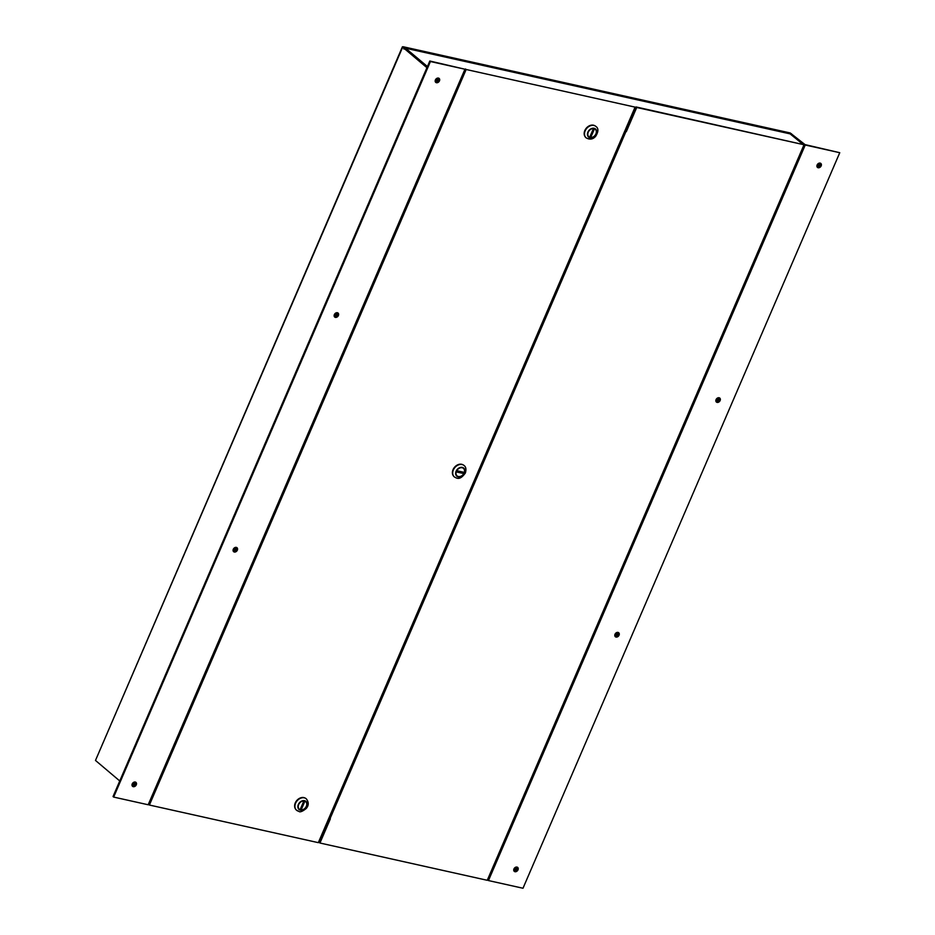 <?xml version="1.0" encoding="UTF-8"?>
<svg xmlns="http://www.w3.org/2000/svg" width="935" height="935" viewBox="0 0 935 935"><rect width="100%" height="100%" fill="white"/><g stroke="black" fill="none" stroke-linecap="round" stroke-linejoin="round"><path stroke-width="1.4" d="M514.215 869.597A1.414 1.075 130.2 0 0 515.898 867.61M615.265 634.947A1.414 1.075 130.2 0 0 616.948 632.948M716.327 400.285A1.414 1.075 130.2 0 0 718.01 398.298M817.389 165.635A1.414 1.075 130.2 0 0 819.072 163.648M403.71 47.463L790.846 133.495L804.497 144.773M426.933 67.706L402.658 47.182L403.172 46.75L790.227 132.969L804.988 144.586M427.12 67.262L403.791 47.276M402.658 47.182L95.487 760.435L119.75 780.959M95.487 760.435L402.412 46.785M132.489 784.57A1.414 1.075 130.2 0 0 134.172 782.583M233.551 549.92A1.414 1.075 130.2 0 0 235.234 547.922M334.613 315.259A1.414 1.075 130.2 0 0 336.296 313.272M435.663 80.609A1.414 1.075 130.2 0 0 437.346 78.622M132.548 783.588A1.414 1.075 130.2 0 0 134.465 784.535A1.414 1.075 130.2 0 0 134.558 782.759A1.414 1.075 130.2 0 0 132.548 783.588M233.61 548.938A1.414 1.075 130.2 0 0 235.526 549.874A1.414 1.075 130.2 0 0 235.608 548.109A1.414 1.075 130.2 0 0 233.61 548.938M334.66 314.289A1.414 1.075 130.2 0 0 336.577 315.224A1.414 1.075 130.2 0 0 336.67 313.459A1.414 1.075 130.2 0 0 334.66 314.289M435.722 79.627A1.414 1.075 130.2 0 0 437.638 80.574A1.414 1.075 130.2 0 0 437.732 78.797A1.414 1.075 130.2 0 0 435.722 79.627M514.262 868.615A1.414 1.075 130.2 0 0 516.178 869.562A1.414 1.075 130.2 0 0 516.272 867.785A1.414 1.075 130.2 0 0 514.262 868.615M615.323 633.965A1.414 1.075 130.2 0 0 617.24 634.9A1.414 1.075 130.2 0 0 617.334 633.135A1.414 1.075 130.2 0 0 615.323 633.965M716.374 399.315A1.414 1.075 130.2 0 0 718.29 400.25A1.414 1.075 130.2 0 0 718.384 398.485A1.414 1.075 130.2 0 0 716.374 399.315M817.435 164.653A1.414 1.075 130.2 0 0 819.352 165.6A1.414 1.075 130.2 0 0 819.446 163.824A1.414 1.075 130.2 0 0 817.435 164.653M328.279 821.713L327.414 821.526M328.127 822.064L327.262 821.877M802.686 144.072L790.087 133.869M403.862 49.029L405.848 48.281L404.738 48.328M790.332 133.845L405.474 48.117L427.435 66.537M626.438 127.207L627.303 127.394M516.973 867.072A2.595 1.975 -49.8 0 1 517.663 867.399A2.595 1.975 -49.8 0 1 517.487 870.66A2.595 1.975 -49.8 0 1 514.297 871.373A2.595 1.975 -49.8 0 1 514.18 868.51A2.595 1.975 -49.8 0 1 516.973 867.072M514.028 871.069A2.595 1.975 130.2 0 0 516.868 870.146A2.595 1.975 130.2 0 0 517.312 867.177M615.09 636.419A2.595 1.975 130.2 0 0 617.93 635.484A2.595 1.975 130.2 0 0 618.374 632.528M716.14 401.758A2.595 1.975 130.2 0 0 718.992 400.834A2.595 1.975 130.2 0 0 719.424 397.878M817.202 167.108A2.595 1.975 130.2 0 0 820.042 166.185A2.595 1.975 130.2 0 0 820.486 163.216M839.759 152.709L804.614 144.504L487.836 880.034L488.456 880.56L522.992 888.25L839.759 152.709L805.234 145.018L488.456 880.56M719.097 397.761A2.595 1.975 -49.8 0 1 719.775 398.088A2.595 1.975 -49.8 0 1 719.611 401.36A2.595 1.975 -49.8 0 1 716.42 402.062A2.595 1.975 -49.8 0 1 716.292 399.198A2.595 1.975 -49.8 0 1 719.097 397.761M618.035 632.411A2.595 1.975 -49.8 0 1 618.713 632.75A2.595 1.975 -49.8 0 1 618.549 636.01A2.595 1.975 -49.8 0 1 615.359 636.723A2.595 1.975 -49.8 0 1 615.23 633.848A2.595 1.975 -49.8 0 1 618.035 632.411M820.147 163.111A2.595 1.975 -49.8 0 1 820.837 163.438A2.595 1.975 -49.8 0 1 820.661 166.699A2.595 1.975 -49.8 0 1 817.471 167.412A2.595 1.975 -49.8 0 1 817.354 164.548A2.595 1.975 -49.8 0 1 820.147 163.111M804.614 144.504L805.234 145.018M436.435 82.712A2.595 1.975 -49.8 0 1 435.757 82.385A2.595 1.975 -49.8 0 1 435.92 79.124A2.595 1.975 -49.8 0 1 439.111 78.411A2.595 1.975 -49.8 0 1 439.24 81.275A2.595 1.975 -49.8 0 1 436.435 82.712M435.488 82.081A2.595 1.975 130.2 0 0 435.815 82.198A2.595 1.975 130.2 0 0 438.468 80.983A2.595 1.975 130.2 0 0 438.772 78.189M334.426 316.731A2.595 1.975 130.2 0 0 334.765 316.848A2.595 1.975 130.2 0 0 337.418 315.633A2.595 1.975 130.2 0 0 337.71 312.851M233.364 551.393A2.595 1.975 130.2 0 0 233.703 551.498A2.595 1.975 130.2 0 0 236.356 550.283A2.595 1.975 130.2 0 0 236.66 547.501M132.314 786.043A2.595 1.975 130.2 0 0 132.641 786.16A2.595 1.975 130.2 0 0 135.294 784.944A2.595 1.975 130.2 0 0 135.598 782.151M464.952 69.225L429.808 61.009L113.041 796.55L113.661 797.076L148.186 804.766L464.952 69.225L430.427 61.535L113.661 797.076M234.323 552.024A2.595 1.975 -49.8 0 1 233.645 551.697A2.595 1.975 -49.8 0 1 233.808 548.424A2.595 1.975 -49.8 0 1 236.999 547.723A2.595 1.975 -49.8 0 1 237.128 550.586A2.595 1.975 -49.8 0 1 234.323 552.024M335.384 317.374A2.595 1.975 -49.8 0 1 334.695 317.035A2.595 1.975 -49.8 0 1 334.87 313.774A2.595 1.975 -49.8 0 1 338.061 313.061A2.595 1.975 -49.8 0 1 338.178 315.936A2.595 1.975 -49.8 0 1 335.384 317.374M133.261 786.674A2.595 1.975 -49.8 0 1 132.583 786.347A2.595 1.975 -49.8 0 1 132.747 783.086A2.595 1.975 -49.8 0 1 135.937 782.373A2.595 1.975 -49.8 0 1 136.066 785.236A2.595 1.975 -49.8 0 1 133.261 786.674M429.808 61.009L430.427 61.535M625.702 131.11L626.321 131.636L636.723 107.49L636.104 106.964L625.702 131.11L624.872 130.853M624.744 131.134L626.321 131.636M329.587 818.686L319.326 842.505L319.945 843.019L330.347 818.873L328.769 818.37M319.945 843.019L487.252 880.291L804.03 144.75L636.723 107.49M636.104 106.964L804.03 144.75M635.087 107.128L466.156 69.494L149.39 805.035L318.321 842.657L635.087 107.128L466.156 69.494M465.536 68.968L148.77 804.509L149.39 805.035M454.305 476.908A7.503 5.715 -49.8 0 1 454.246 476.85A7.503 5.715 -49.8 0 1 453.241 469.826A7.503 5.715 -49.8 0 1 463.935 465.396A7.503 5.715 -49.8 0 1 463.994 465.455M456.245 471.24A5.178 3.95 130.2 0 0 456.455 475.576A5.178 3.95 130.2 0 0 456.934 476.09A5.178 3.95 130.2 0 0 463.304 474.688A5.178 3.95 130.2 0 0 463.631 468.178A5.178 3.95 130.2 0 0 456.245 471.24M456.42 470.55L456.748 470.702A4.92 3.74 -49.8 0 1 462.171 467.757A4.92 3.74 -49.8 0 1 464.344 472.385L463.9 473.519A5.166 3.939 -49.8 0 1 456.829 475.973A5.166 3.939 -49.8 0 1 456.654 475.822M463.316 467.944A5.166 3.939 -49.8 0 1 463.503 468.084A5.166 3.939 -49.8 0 1 464.414 472.327M463.9 473.519L463.83 473.577A4.92 3.74 -49.8 0 1 458.395 476.523A4.92 3.74 -49.8 0 1 456.233 471.883L455.906 471.743M462.813 473.355L457.25 472.117L457.764 470.924L463.316 472.163L462.813 473.355L462.194 471.906M457.472 471.602L461.902 472.584M463.83 473.577L464.344 472.385M456.233 471.883L456.748 470.702M462.86 464.73A7.422 5.645 130.2 0 0 453.054 469.627A7.422 5.645 130.2 0 0 453.417 475.915M586.105 137.819A7.503 5.715 -49.8 0 1 586.035 137.772A7.503 5.715 -49.8 0 1 585.684 129.498A7.503 5.715 -49.8 0 1 593.76 125.348A7.503 5.715 -49.8 0 1 595.724 126.319A7.503 5.715 -49.8 0 1 595.782 126.365M590.09 137.667A5.178 3.95 130.2 0 0 594.45 136.265A5.178 3.95 130.2 0 0 595.42 129.088A5.178 3.95 130.2 0 0 589.062 130.503A5.178 3.95 130.2 0 0 588.734 137.013A5.178 3.95 130.2 0 0 590.09 137.667M594.438 128.492L594.473 128.82A4.92 3.74 -49.8 0 1 595.911 133.904A4.92 3.74 -49.8 0 1 590.733 137.515L589.693 137.281A4.92 3.74 -49.8 0 1 588.244 132.197A4.92 3.74 -49.8 0 1 593.433 128.598L593.398 128.259M589.471 137.398A5.166 3.939 -49.8 0 1 588.618 136.896A5.166 3.939 -49.8 0 1 588.454 136.732M595.116 128.855A5.166 3.939 -49.8 0 1 595.291 129.007A5.166 3.939 -49.8 0 1 595.7 134.406A5.166 3.939 -49.8 0 1 590.511 137.632M591.224 136.346L590.184 136.113L592.93 129.755L593.97 129.988L591.224 136.346L590.394 135.645M594.473 128.82L593.433 128.598M590.733 137.515L589.693 137.281M594.66 125.652A7.422 5.645 130.2 0 0 593.48 125.208A7.422 5.645 130.2 0 0 585.813 128.808A7.422 5.645 130.2 0 0 585.205 136.826M296.524 810.201A7.503 5.715 -49.8 0 1 296.465 810.154A7.503 5.715 -49.8 0 1 296.115 801.879A7.503 5.715 -49.8 0 1 304.191 797.742A7.503 5.715 -49.8 0 1 306.154 798.7A7.503 5.715 -49.8 0 1 306.212 798.747M304.494 800.816A5.178 3.95 130.2 0 0 300.135 802.23A5.178 3.95 130.2 0 0 299.153 809.394A5.178 3.95 130.2 0 0 305.523 807.992A5.178 3.95 130.2 0 0 305.85 801.482A5.178 3.95 130.2 0 0 304.494 800.816M304.868 800.874L304.892 801.213A4.92 3.74 -49.8 0 1 306.341 806.286A4.92 3.74 -49.8 0 1 301.152 809.897L299.89 809.78A5.166 3.939 -49.8 0 1 299.048 809.278A5.166 3.939 -49.8 0 1 298.873 809.126M305.535 801.248A5.166 3.939 -49.8 0 1 305.71 801.388A5.166 3.939 -49.8 0 1 306.131 806.8A5.166 3.939 -49.8 0 1 300.93 810.014M299.89 809.78L300.112 809.663A4.92 3.74 -49.8 0 1 298.674 804.579A4.92 3.74 -49.8 0 1 303.852 800.979L303.828 800.652M301.654 808.728L300.614 808.494L303.349 802.137L304.389 802.37L301.654 808.728L300.813 808.027M300.112 809.663L301.152 809.897M303.852 800.979L304.892 801.213M305.079 798.034A7.422 5.645 130.2 0 0 303.898 797.602A7.422 5.645 130.2 0 0 296.243 801.201A7.422 5.645 130.2 0 0 295.635 809.207M791.267 134.406L791.524 133.81M324.807 829.766L323.954 829.579M405.848 48.281L790.554 133.974L802.417 144.013M630.658 117.413L631.522 117.611M629.758 119.505L630.611 119.692M625.947 131.543L329.973 818.791M463.935 465.396L464.052 465.501A7.503 5.715 130.2 0 0 454.854 467.547A7.503 5.715 130.2 0 0 454.375 476.955L454.246 476.85M464.438 473.063A5.329 4.067 130.2 0 0 459.985 467.558A5.329 4.067 130.2 0 0 456.432 475.798A5.329 4.067 130.2 0 0 464.438 473.063M586.163 137.866C589.915 139.923 593.106 139.35 595.759 136.171C598.575 131.484 598.61 128.235 595.852 126.412A7.503 5.715 130.2 0 0 593.889 125.454A7.503 5.715 130.2 0 0 585.813 129.603A7.503 5.715 130.2 0 0 586.163 137.866L586.035 137.772M594.122 128.294A5.329 4.067 130.2 0 0 587.449 134.628A5.329 4.067 130.2 0 0 594.66 136.23A5.329 4.067 130.2 0 0 594.122 128.294M306.154 798.7L306.271 798.806A7.503 5.715 130.2 0 0 297.073 800.839A7.503 5.715 130.2 0 0 296.594 810.259A7.503 5.715 130.2 0 0 298.546 811.218M300.451 810.189A5.329 4.067 130.2 0 0 307.124 803.866A5.329 4.067 130.2 0 0 299.925 802.253A5.329 4.067 130.2 0 0 300.451 810.189M323.452 830.736L324.305 830.934M464.052 465.501C465.981 466.892 466.413 469.393 465.361 473.017C459.926 480.508 457.075 478.416 454.375 476.955M306.271 798.806C308.912 802.16 308.889 805.409 306.189 808.541C302.402 811.498 299.971 812.445 298.908 811.405L296.465 810.154"/></g></svg>
